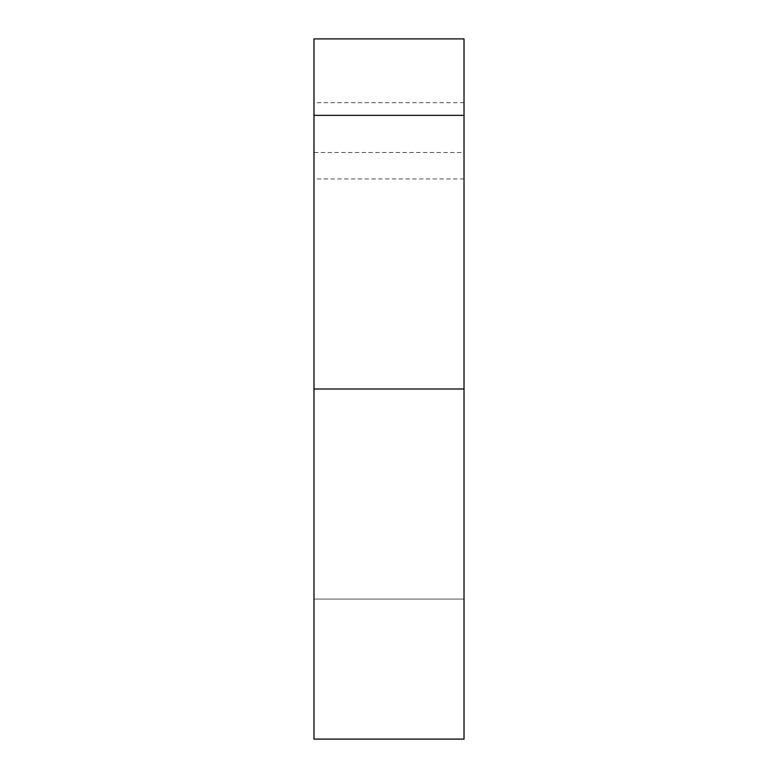 <?xml version="1.0" encoding="UTF-8"?>
<svg xmlns="http://www.w3.org/2000/svg" width="778" height="778" viewBox="0 0 778 778"><rect width="100%" height="100%" fill="white"/><g stroke="black" fill="none" stroke-linecap="round" stroke-linejoin="round"><path stroke-width="0.58" stroke-dasharray="3.89 2.92" d="M464.019 152.498L464.019 599.06L464.019 38.9L464.019 152.498L313.981 152.498L313.981 38.9L313.981 739.1M464.019 102.686L313.981 102.686L313.981 389L464.019 389L313.981 389L313.981 599.06L313.981 152.498M313.981 38.9L464.019 38.9L313.981 38.9L313.981 102.686M464.019 38.9L464.019 739.1M464.019 599.06L313.981 599.06L464.019 599.06M464.019 178.94L313.981 178.94"/><path stroke-width="1.17" d="M313.981 739.1L464.019 739.1L313.981 739.1L313.981 38.9L464.019 38.9L464.019 115.358L313.981 115.358M464.019 739.1L464.019 115.358M464.019 389L313.981 389"/></g></svg>
